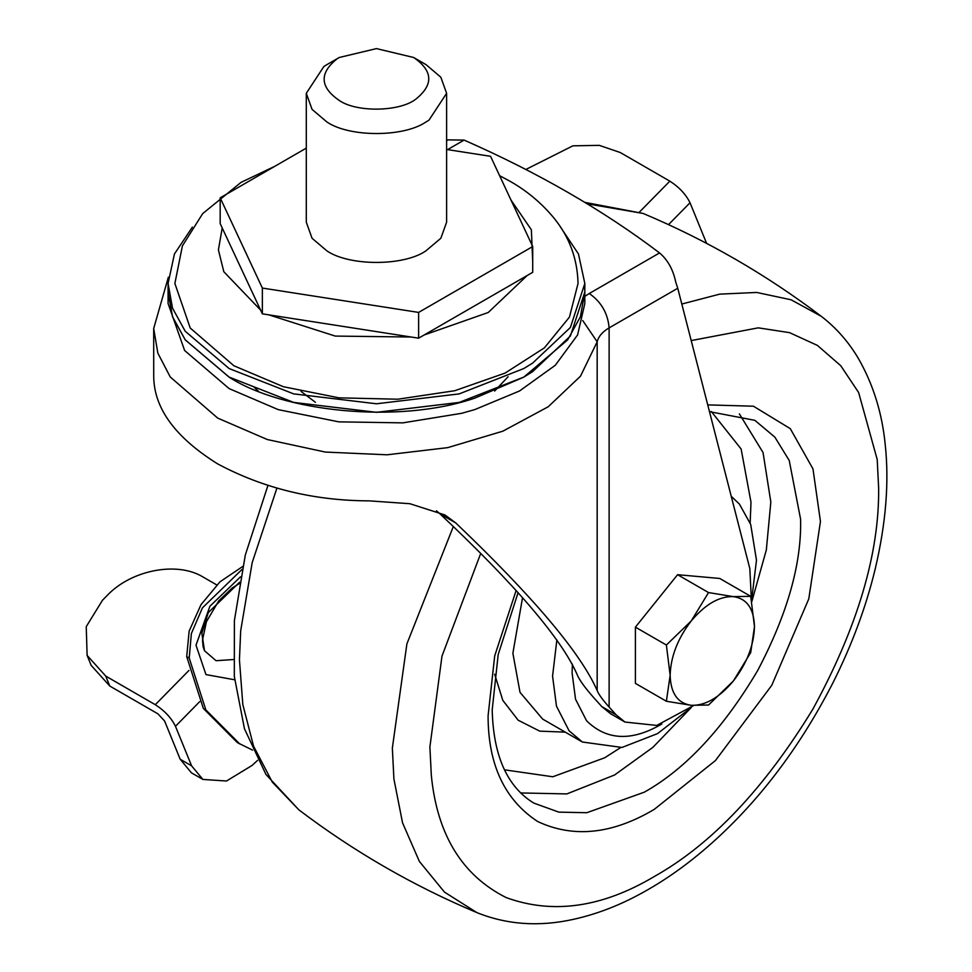 <?xml version="1.0" encoding="UTF-8"?>
<svg xmlns="http://www.w3.org/2000/svg" width="972" height="972" viewBox="0 0 972 972"><rect width="100%" height="100%" fill="white"/><g stroke="black" fill="none" stroke-linecap="round" stroke-linejoin="round"><path stroke-width="1.46" d="M252.586 750.129L237.35 742.608L203.33 708.418L186.709 656.586L189.127 631.18L200.985 604.693L219.988 581.815L242.648 566.518M239.841 744.042L205.821 709.864L189.212 658.02L191.375 633.525L202.431 607.852L242.004 569.458M216.744 584.925L203.075 577.028C177.196 561.075 131.196 569.957 107.102 595.557L102.473 600.271L86.241 626.636L87.116 655.407L105.717 676.075L109.787 686.05L157.865 713.8L164.596 720.993L180.185 759.241L191.46 772.837L202.881 779.423L226.512 781.014L252.052 765.45L257.58 760.359M109.787 686.05L91.174 665.37L87.116 655.407M199.661 701.675L175.47 726.291L191.593 765.839L202.881 779.423M105.717 676.075L155.289 704.7L188.957 670.437M175.47 726.291C171.327 717.895 164.596 710.702 155.289 704.7M525.852 169.468L572.897 145.824L599.311 145.363L620.233 152.507L669.842 181.156C679.149 187.159 685.88 194.351 690.023 202.747L668.517 224.629M706.595 243.365L690.023 202.747M690.229 708.284L657.509 733.617L621.958 747.456L582.35 742.013L569.094 730.798L556.482 706.17L552.57 676.172L556.859 639.916M731.223 496.255L739.437 504.116L750.7 524.467L756.483 560.2L751.575 600.489M413.659 57.494L413.659 57.494C433.026 70.859 433.755 84.722 415.858 99.108C400.172 111.695 356.846 112.728 339.24 100.456C319.885 87.103 319.144 73.228 337.041 58.855L339.24 57.494L376.456 48.6L413.659 57.494L426.064 64.662L440.838 77.213L446.61 93.3L428.992 120.139L425.627 122.193C403.088 137.453 349.021 137.259 326.847 121.937L312.061 109.386L306.289 93.3L323.907 66.461L327.272 64.407M306.289 93.3L306.289 222.187L312.061 238.274L326.847 250.837C349.021 266.146 403.088 266.352 425.627 251.08L440.838 238.274L446.61 222.187L446.61 93.3M306.289 148.133L220.182 197.838L262.355 288.064L418.616 312.413L532.717 246.536L490.556 156.31L446.61 149.469M262.355 288.064L262.355 313.847L220.182 223.621L220.182 197.838M262.355 313.847L418.616 338.183L532.717 272.318L532.717 246.536M418.616 338.183L418.616 312.413M301.041 391.412L315.438 402.323M499.608 175.701L508.162 180.233C525.718 189.856 540.894 202.358 553.7 217.74C569.337 236.816 577.453 258.734 578.036 283.484L569.446 317.091L544.417 347.842L505.063 373.102L454.762 390.72L397.791 399.213L338.985 397.84L283.387 386.722L233.912 365.776L190.22 328.026L174.875 283.484L182.396 245.904L202.698 213.597L241.007 182.396L274.772 166.321M560.54 227.132L578.474 254.02L584.828 283.484L570.382 327.479L532.51 363.2L523.787 368.546L459.209 393.891L376.456 403.781L293.69 393.891L229.113 368.546L185.227 331.27L172.506 308.136L168.083 283.484L174.425 254.02L192.359 227.132M584.828 292.074L584.828 303.531L577.587 334.963L555.291 365.278L519.546 390.975L474.871 409.564L461.724 413.294L402.821 422.869L338.754 421.848L278.259 409.637L229.113 388.593L184.619 350.503L168.083 303.531L168.083 292.074L172.506 316.726L185.227 339.86L229.113 377.148C282.159 411.533 397.621 424.594 474.871 398.107L523.787 377.148L567.684 339.86L580.406 316.726L584.828 292.074L584.694 287.785L584.828 292.025L570.382 336.02L532.51 371.729L523.787 377.087L459.209 402.42L376.456 412.322L293.69 402.42L229.113 377.087L185.227 339.799L172.506 316.665L168.083 292.025L168.083 283.484M523.774 377.1L459.185 402.444L376.456 412.335L293.726 402.444L229.137 377.1M582.726 320.566L597.173 341.792L580.478 376.2L548.208 406.77L502.828 431.191L447.74 447.63L387.063 454.799L325.389 452.077L267.349 439.551L217.704 418.106L170.258 376.99L157.841 353.14L153.698 328.475L153.722 376.48C153.989 408.313 175.312 437.461 217.704 463.923C263.546 488.406 314.041 500.714 369.178 500.859L409.88 503.715L444.994 514.978L455.734 522.924L439.915 513.787L436.416 510.774M446.61 140.685L448.007 139.883L464.094 140.09C538.063 172.615 603.223 210.231 659.551 252.939C667.715 259.816 673.122 269.572 675.771 282.208L677.751 288.259L609.116 327.88C602.519 331.768 598.533 336.397 597.173 341.792L597.173 690.533C580.697 653.026 533.543 597.16 455.734 522.924M439.915 513.787C515.622 585.156 561.318 638.64 577.016 674.24C579.033 679.635 584.937 687.812 594.73 698.759L601.765 706.571L610.574 713.74L624.96 722.05L656.768 725.428L693.692 705.502M584.476 296.582L589.275 293.508C601.243 301.879 607.865 313.336 609.116 327.88L609.116 707.057C602.519 699.682 598.533 694.178 597.173 690.533M751.368 599.445L749.825 568.584L677.751 288.259M609.116 707.057L616.151 714.87L624.96 722.05M750.712 596.334L754.479 626.612C753.908 608.581 746.873 598.582 733.386 596.626L750.712 596.334L719.754 578.462L677.581 574.695L708.539 592.568L733.386 596.626C719.341 596.128 705.283 604.244 691.226 620.962C677.739 638.507 670.704 656.622 670.145 675.309C670.704 693.34 677.739 703.339 691.226 705.308C705.283 705.793 719.341 697.689 733.386 680.959C746.873 663.426 753.908 645.311 754.479 626.612L750.712 652.552L733.386 680.959L708.539 705.016L691.226 705.308L666.379 701.249L670.145 675.309L666.379 645.019L691.226 620.962L708.539 592.568M666.379 701.249L635.409 683.377L635.409 627.147L677.581 574.695M666.379 645.019L635.409 627.147M233.316 659.551L216.039 660.705L204.497 650.718L201.86 633.258L208.251 612.652L239.489 582.289M240.509 576.846L209.916 606.236L196.004 645.189L205.967 674.592L234.629 679.78M186.709 656.586L189.212 658.02M180.185 759.241L191.593 765.839M639.527 211.993L669.842 181.156M267.895 485.55L245.309 555.036L234.386 620.622L234.313 676.415L244.446 728.721L265.891 774.368L298.793 809.785L272.318 782.12L253.583 746.204L242.818 704.554L239.44 659.83L240.679 630.828L252.198 562.557L276.886 488.211M587.258 203.841L643.1 213.439C706.802 240.218 766.167 274.505 821.219 316.277L791.099 299.789L756.702 292.451L719.693 294.139L681.809 304.029M298.793 809.785C353.844 851.569 413.209 885.844 476.912 912.623L444.471 892.102L419.382 861.435L402.542 822.81L393.915 779.022L392.348 748.112L406.891 643.889L453.341 526.508M691.201 340.577L758.257 327.843L789.556 332.655L817.464 345.437L840.768 365.739L858.641 392.542L877.206 459.501L878.639 487.908C879.405 553.59 857.498 627.304 812.92 709.05C764.417 788.535 711.528 844.364 654.265 876.537C602.13 907.52 552.789 914.543 506.218 897.606C462.089 875.408 437.133 834.681 431.325 775.401L429.891 746.994L441.981 656.124L480.715 553.433M707.738 404.887L753.458 406.211L790.297 428.676L812.969 468.881L820.453 521.502L808.789 598.874L771.78 685.296L715.441 760.566L654.265 809.36C612.287 834.255 573.407 838.301 537.613 821.486C504.602 799.774 488.09 764.551 488.09 715.805L494.699 655.906L516.071 590.648M709.475 411.654L754.843 420.329L774.83 437.096L789.228 460.473L800.6 519.242C801.669 563.687 787.369 614.11 757.698 670.486C723.484 728.332 685.697 768.888 644.339 792.168L586.821 812.714L558.827 812.13L533.847 803.115C507.214 786.834 493.339 755.766 492.197 709.924L498.186 654.569L518.027 592.811M739.376 413.89L763.044 452.515L770.832 502.062L766.337 549.945L751.806 601.644M691.299 707.458L652.868 747.371L614.583 774.988L566.846 793.917L520.542 792.945M620.391 747.735L604.657 757.796L552.801 776.774L504.419 769.812M711.285 411.496L741.138 449.028L750.992 502.196L750.153 522.972M565.279 732.147L539.715 731.138L518.125 720.191L502.791 700.326L494.663 674.228M582.35 742.013L542.668 719.098L520.02 692.356L512.876 653.257L522.511 597.829M661.871 723.97L661.215 724.359C631.472 741.575 606.601 740.385 586.578 720.774L575.533 699.196L572.095 672.903L572.411 664.095M258.37 391.145L253.826 386.953M260.581 310.056L223.827 271.747L218.408 249.913L222.211 227.97M510.993 200.05L531.368 229.781L532.717 261.76M527.152 275.526L488.236 312.498L424.181 334.976M411.095 337.017L335.267 336.081L268.916 314.867M153.698 328.475L168.363 277.227M464.094 140.09L447.582 149.615M589.275 293.508L659.551 252.939M616.151 714.87L601.765 706.571M204.497 650.718L203.112 646.708L202.492 640.026L206.441 621.679L218.785 600.817L232.199 588.011L239.246 583.613M584.804 202.358L643.1 213.439M476.912 912.623C507.129 924.773 539.46 926.972 573.893 919.245C595.642 914.373 617.038 906.329 638.082 895.115C665.613 880.523 692.307 861.253 718.162 837.329C763.142 795.704 801.341 744.321 832.761 683.17C851.909 645.08 866.088 606.88 875.298 568.559C885.917 523.41 889.234 482.258 885.273 445.14C882.212 413.222 873.221 384.292 858.312 358.364C848.507 341.78 836.151 327.746 821.219 316.277M326.847 64.662L339.24 57.494M508.077 376.747L494.663 391.036M584.828 292.025L584.828 283.484"/></g></svg>
